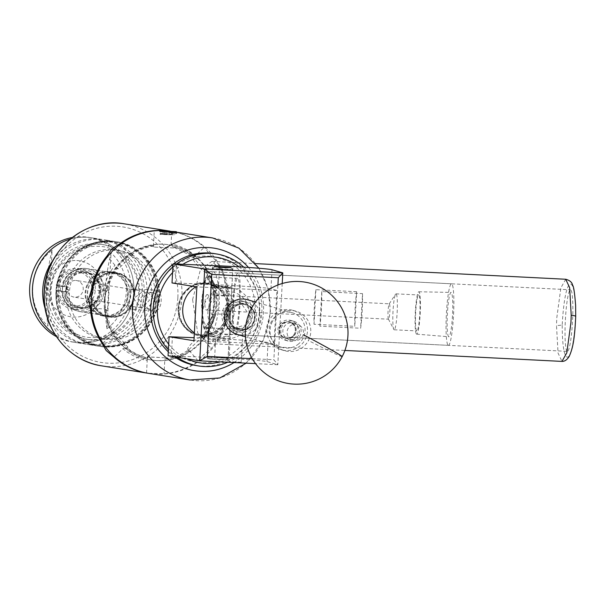 <?xml version="1.0" encoding="UTF-8"?>
<svg xmlns="http://www.w3.org/2000/svg" width="606" height="606" viewBox="0 0 606 606"><rect width="100%" height="100%" fill="white"/><g stroke="black" fill="none" stroke-linecap="round" stroke-linejoin="round"><path stroke-width="0.45" stroke-dasharray="3.03 2.27" d="M255.073 317.695A12.84 12.718 106.2 0 0 245.938 304.735A12.84 12.718 106.2 0 0 229.651 316.43A12.84 12.718 106.2 0 0 238.787 329.399A12.84 12.718 106.2 0 0 255.073 317.695M250.119 316.264L241.196 303.356L228.947 306.674L225.243 315.15L234.166 328.058L246.415 324.74L250.119 316.264M230.916 267.579L214.463 266.685M224.561 286.812L211.441 285.797L218.728 285.88L231.848 286.903L224.561 286.812M240.93 362.221L228.916 361.623L240.93 362.221M231.098 326.111L236.242 328.657L243.029 328.331L234.666 328.202L231.098 326.111M220.645 359.653L207.388 358.623L228.015 359.744L220.645 359.653M215.789 339.686L208.419 339.595L229.045 340.716L215.789 339.686M219.607 265.837L218.577 284.865A41.087 1.288 -176.9 0 1 270.965 288.767L276.919 290.494L274.01 344.299L268.049 342.572A41.087 1.288 3.1 0 0 215.66 338.671L214.63 357.699L171.377 355.76L172.407 336.731M215.66 338.671L194.109 337.709M218.577 284.865L175.323 282.926L176.354 263.898M214.63 357.699A41.087 1.288 -176.9 0 1 267.019 361.6L277.821 364.736L255.55 363.623M168.067 355.775L171.377 355.76M274.01 344.299L193.95 340.716M276.919 290.494L196.867 286.911M172.013 282.941L175.323 282.926M282.222 283.517L277.821 364.736L273.859 359.759L277.912 284.987M252.27 358.676L273.859 359.759M232.984 306.56A13.605 13.468 106.2 0 0 231.439 325.725A13.605 13.468 106.2 0 0 250.437 327.187A13.605 13.468 106.2 0 0 251.982 308.022A13.605 13.468 106.2 0 0 232.984 306.56M251.361 328.49A15.408 15.264 -73.8 0 1 226.53 320.089A15.408 15.264 -73.8 0 1 245.763 302.008A15.408 15.264 -73.8 0 1 251.361 328.49M245.665 325.801A13.605 13.468 -73.8 0 1 226.659 324.339A13.605 13.468 -73.8 0 1 228.204 305.174A13.605 13.468 -73.8 0 1 247.21 306.636A13.605 13.468 -73.8 0 1 245.665 325.801M227.28 303.879A15.408 15.264 106.2 0 0 232.878 330.361A15.408 15.264 106.2 0 0 252.111 312.279A15.408 15.264 106.2 0 0 227.28 303.879M285.782 324.824A8.461 8.386 106.2 0 0 284.82 336.747A8.461 8.386 106.2 0 0 296.652 337.656A8.461 8.386 106.2 0 0 297.614 325.733A8.461 8.386 106.2 0 0 285.782 324.824M297.569 338.959A10.272 10.173 -73.8 0 1 281.017 333.361A10.272 10.173 -73.8 0 1 293.842 321.301A10.272 10.173 -73.8 0 1 297.569 338.959M293.228 336.663A8.461 8.386 -73.8 0 1 281.404 335.754A8.461 8.386 -73.8 0 1 282.366 323.831A8.461 8.386 -73.8 0 1 294.19 324.74A8.461 8.386 -73.8 0 1 293.228 336.663M281.442 322.528A10.272 10.173 106.2 0 0 285.176 340.178A10.272 10.173 106.2 0 0 297.993 328.126A10.272 10.173 106.2 0 0 281.442 322.528M293.099 336.512A8.257 8.181 -73.8 0 1 279.79 332.005A8.257 8.181 -73.8 0 1 290.1 322.316A8.257 8.181 -73.8 0 1 293.099 336.512M292.448 336.322A8.257 8.181 -73.8 0 1 279.139 331.815A8.257 8.181 -73.8 0 1 289.448 322.127A8.257 8.181 -73.8 0 1 292.448 336.322M298.75 343.769A18.082 17.907 -73.8 0 1 269.617 333.906A18.082 17.907 -73.8 0 1 292.183 312.696A18.082 17.907 -73.8 0 1 298.75 343.769M247.399 299.697A18.082 17.907 -73.8 0 1 253.967 330.77A18.082 17.907 -73.8 0 1 237.325 334.429M250.589 326.785A12.817 12.696 -73.8 0 1 229.932 319.794A12.817 12.696 -73.8 0 1 245.938 304.75A12.817 12.696 -73.8 0 1 250.589 326.785M249.937 326.596A12.817 12.696 -73.8 0 1 229.28 319.604A12.817 12.696 -73.8 0 1 245.286 304.56A12.817 12.696 -73.8 0 1 249.937 326.596M291.463 339.739A8.257 8.181 -73.8 0 1 297.591 324.49A8.257 8.181 -73.8 0 1 302.871 335.482A8.257 8.181 -73.8 0 1 291.463 339.739M283.32 337.375A8.257 8.181 -73.8 0 1 289.448 322.127A8.257 8.181 -73.8 0 1 294.728 333.126A8.257 8.181 -73.8 0 1 283.32 337.375M272.42 321.506A20.543 20.346 106.2 0 0 284.699 350.738A20.543 20.346 106.2 0 0 299.94 312.81A20.543 20.346 106.2 0 0 272.42 321.506M277.631 348.253A20.543 20.346 106.2 0 0 306.015 337.678A20.543 20.346 106.2 0 0 292.872 310.325A20.543 20.346 106.2 0 0 277.631 348.253M242.809 343.807A53.419 51.139 -80.9 0 1 170.589 350.192A53.419 51.139 -80.9 0 1 165.446 274.995A53.419 51.139 -80.9 0 1 237.666 268.61A53.419 51.139 -80.9 0 1 242.809 343.807M168.279 351.768A56.706 54.29 99.1 0 0 174.467 356.798M196.117 365.547A56.706 54.29 99.1 0 0 246.127 346.071A56.706 54.29 99.1 0 0 256.202 289.645A56.706 54.29 99.1 0 0 214.009 253.558M168.695 344.178A53.419 51.139 99.1 0 0 186.943 358.79M220.326 361.865A53.419 51.139 99.1 0 0 247.218 344.511A53.419 51.139 99.1 0 0 239.082 266.86M243.741 267.148A56.706 54.29 -80.9 0 1 248.657 346.48A56.706 54.29 -80.9 0 1 227.833 362.236M177.005 357.207A56.706 54.29 -80.9 0 1 168.392 349.738M184.603 292.039A26.952 25.808 -80.9 0 1 208.381 282.782A26.952 25.808 -80.9 0 1 228.432 299.94A26.952 25.808 -80.9 0 1 223.644 326.763A26.952 25.808 -80.9 0 1 199.874 336.019A26.952 25.808 -80.9 0 1 179.815 318.87A26.952 25.808 -80.9 0 1 184.603 292.039M195.958 286.767A26.952 25.808 -80.9 0 1 212.789 283.487A26.952 25.808 -80.9 0 1 232.84 300.644A26.952 25.808 -80.9 0 1 228.053 327.467A26.952 25.808 -80.9 0 1 204.283 336.724A26.952 25.808 -80.9 0 1 194.375 332.83M172.877 266.867A56.706 54.29 -80.9 0 1 176.551 263.913M173.475 263.913A56.706 54.29 99.1 0 0 173.021 264.261M183.035 264.201A53.419 51.139 99.1 0 0 172.566 272.647M219.645 268.7L232.833 269.723L225.508 269.632L212.32 268.61L219.645 268.7M215.35 359.017L225.894 359.843L209.487 358.949L215.35 359.017M220.735 357.805L228.061 357.896L207.547 356.782L220.735 357.805M562.224 324.521C565.148 271.768 575.942 272.011 575.662 316.711C572.715 369.395 561.967 369.16 562.224 324.521A5.136 1.189 -178.7 0 1 556.49 325.43L558.05 353.04L561.967 361.403M567.277 351.344A30.815 3.591 92.9 0 1 565.375 319.915A30.815 3.591 92.9 0 1 570.496 289.804A30.815 3.591 92.9 0 1 570.61 289.827A30.815 3.591 92.9 0 1 572.503 321.256A30.815 3.591 92.9 0 1 567.39 351.366A30.815 3.591 92.9 0 1 567.277 351.344M212.115 271.738C207.994 269.314 204.464 279.093 201.525 301.068C202.048 323.604 204.472 334.33 208.79 333.255C212.911 335.679 216.448 325.899 219.38 303.924C218.857 281.396 216.433 270.662 212.115 271.738L570.496 289.804M192.594 299.644L200.435 269.64L211.827 261.398L223.16 271.867L228.31 305.348L220.47 335.353L209.078 343.594L197.745 333.141L192.594 299.644M208.79 333.255L567.39 351.366M110.042 271.996A22.233 21.278 99.1 0 0 87.658 292.024A22.233 21.278 99.1 0 0 105.33 316.135A22.233 21.278 99.1 0 0 107.633 316.37A22.233 21.278 99.1 0 0 130.01 296.334A22.233 21.278 99.1 0 0 112.345 272.23A22.233 21.278 99.1 0 0 110.042 271.996M113.39 272.526A22.233 21.278 99.1 0 0 91.014 292.562A22.233 21.278 99.1 0 0 108.686 316.665A22.233 21.278 99.1 0 0 110.989 316.9A22.233 21.278 99.1 0 0 133.365 296.872A22.233 21.278 99.1 0 0 115.693 272.761A22.233 21.278 99.1 0 0 113.39 272.526M109.769 339.413A44.791 42.882 99.1 0 0 154.856 299.061A44.791 42.882 99.1 0 0 119.253 250.49A44.791 42.882 99.1 0 0 114.61 250.013A44.791 42.882 99.1 0 0 69.523 290.372A44.791 42.882 99.1 0 0 105.126 338.943A44.791 42.882 99.1 0 0 109.769 339.413M106.414 338.883A44.791 42.882 99.1 0 0 151.5 298.523A44.791 42.882 99.1 0 0 115.905 249.952A44.791 42.882 99.1 0 0 111.254 249.475A44.791 42.882 99.1 0 0 66.175 289.835A44.791 42.882 99.1 0 0 101.77 338.406A44.791 42.882 99.1 0 0 106.414 338.883M107.845 271.435A22.437 21.475 99.1 0 0 85.264 291.653A22.437 21.475 99.1 0 0 103.096 315.984A22.437 21.475 99.1 0 0 105.421 316.218A22.437 21.475 99.1 0 0 128.002 296.008A22.437 21.475 99.1 0 0 110.171 271.67A22.437 21.475 99.1 0 0 107.845 271.435M110.05 271.791A22.437 21.475 99.1 0 0 87.469 292.001A22.437 21.475 99.1 0 0 105.3 316.332A22.437 21.475 99.1 0 0 107.626 316.574A22.437 21.475 99.1 0 0 130.207 296.357A22.437 21.475 99.1 0 0 112.375 272.026A22.437 21.475 99.1 0 0 110.05 271.791M136.547 307.977A48.033 45.988 -80.9 0 1 77.265 336.868A48.033 45.988 -80.9 0 1 50.343 275.465A48.033 45.988 -80.9 0 1 109.625 246.574A48.033 45.988 -80.9 0 1 136.547 307.977M154.159 311.749A52.964 50.707 -80.9 0 1 98.278 346.132A52.964 50.707 -80.9 0 1 59.108 275.904A52.964 50.707 -80.9 0 1 114.989 241.529A52.964 50.707 -80.9 0 1 154.159 311.749M143.902 310.113A52.964 50.707 -80.9 0 1 88.022 344.488A52.964 50.707 -80.9 0 1 48.851 274.268A52.964 50.707 -80.9 0 1 104.732 239.885A52.964 50.707 -80.9 0 1 143.902 310.113M63.645 282.714A21.778 20.846 -80.9 0 1 86.62 268.579A21.778 20.846 -80.9 0 1 102.725 297.448A21.778 20.846 -80.9 0 1 79.75 311.59A21.778 20.846 -80.9 0 1 63.645 282.714M87.09 286.456A21.778 20.846 -80.9 0 1 110.065 272.321A21.778 20.846 -80.9 0 1 126.177 301.197A21.778 20.846 -80.9 0 1 103.194 315.332A21.778 20.846 -80.9 0 1 87.09 286.456M53.063 260.232A52.964 50.707 -80.9 0 1 101.8 239.415A52.964 50.707 -80.9 0 1 140.971 309.643A52.964 50.707 -80.9 0 1 85.09 344.026A52.964 50.707 -80.9 0 1 45.261 309.068M101.8 239.415L91.544 237.779A52.964 50.707 -80.9 0 0 86.052 237.219A52.964 50.707 -80.9 0 0 70.304 239.09A52.964 50.707 -80.9 0 1 91.544 237.779A52.964 50.707 -80.9 0 1 130.714 308.007A52.964 50.707 -80.9 0 1 74.826 342.382A52.964 50.707 -80.9 0 1 55.055 334.52A52.964 50.707 -80.9 0 0 74.826 342.382L72.016 341.935A52.964 50.707 -80.9 0 1 56.419 336.618M53.275 275.935A48.033 45.988 -80.9 0 1 112.557 247.043A48.033 45.988 -80.9 0 1 139.478 308.439A48.033 45.988 -80.9 0 1 80.197 337.337A48.033 45.988 -80.9 0 1 53.275 275.935M74.273 306.113A17.339 16.597 -80.9 0 1 72.478 305.924A17.339 16.597 -80.9 0 1 58.699 287.123A17.339 16.597 -80.9 0 1 76.151 271.503A17.339 16.597 -80.9 0 1 77.947 271.693A17.339 16.597 -80.9 0 1 91.726 290.494A17.339 16.597 -80.9 0 1 74.273 306.113M82.249 307.386A17.339 16.597 -80.9 0 1 80.454 307.204A17.339 16.597 -80.9 0 1 66.675 288.403A17.339 16.597 -80.9 0 1 84.12 272.783A17.339 16.597 -80.9 0 1 85.923 272.965A17.339 16.597 -80.9 0 1 99.702 291.766A17.339 16.597 -80.9 0 1 82.249 307.386M72.25 237.522A52.964 50.707 -80.9 0 1 83.234 236.772A52.964 50.707 -80.9 0 1 88.726 237.332L91.544 237.779A52.964 50.707 -80.9 0 1 133.638 295.22A52.964 50.707 -80.9 0 1 80.325 342.943A52.964 50.707 -80.9 0 1 74.826 342.382L85.09 344.026M88.726 237.332A52.964 50.707 -80.9 0 1 130.82 294.774A52.964 50.707 -80.9 0 1 77.507 342.496A52.964 50.707 -80.9 0 1 72.016 341.935M106.959 328.755C103.528 302.697 104.899 277.404 111.072 252.876A48.934 46.851 -80.9 0 1 106.959 328.755L111.072 252.876M76.742 260.512A28.353 27.141 -80.9 0 1 102.346 290.024A28.353 27.141 -80.9 0 1 73.682 317.105A28.353 27.141 -80.9 0 1 48.086 287.592A28.353 27.141 -80.9 0 1 76.742 260.512M52.093 250.24C45.92 274.768 44.549 300.061 47.98 326.119A48.934 46.851 -80.9 0 1 52.093 250.24L47.98 326.119M448.751 336.731A22.187 2.591 92.9 0 1 447.38 314.143A22.187 2.591 92.9 0 1 451.053 292.418A22.187 2.591 92.9 0 1 451.144 292.433A22.187 2.591 92.9 0 1 452.515 315.105A22.187 2.591 92.9 0 1 448.819 336.747A22.187 2.591 92.9 0 1 448.751 336.731M416.602 334.133A21.218 2.477 92.9 0 1 415.292 312.537A21.218 2.477 92.9 0 1 418.807 291.766A21.218 2.477 92.9 0 1 418.897 291.781A21.218 2.477 92.9 0 1 420.2 313.453A21.218 2.477 92.9 0 1 416.67 334.148A21.218 2.477 92.9 0 1 416.602 334.133M416.776 330.921A17.998 2.098 92.9 0 1 415.671 312.567A17.998 2.098 92.9 0 1 418.655 294.986A17.998 2.098 92.9 0 1 418.723 294.993A17.998 2.098 92.9 0 1 419.829 313.347A17.998 2.098 92.9 0 1 416.845 330.929A17.998 2.098 92.9 0 1 416.776 330.921M394.112 329.778A17.998 2.098 92.9 0 1 393.786 329.422A17.998 2.098 92.9 0 1 392.991 311.711A17.998 2.098 92.9 0 1 395.567 294.168A17.998 2.098 92.9 0 1 395.991 293.842A17.998 2.098 92.9 0 1 396.059 293.849A17.998 2.098 92.9 0 1 397.165 312.204A17.998 2.098 92.9 0 1 394.18 329.785A17.998 2.098 92.9 0 1 394.112 329.778M388.537 319.195A7.704 0.901 92.9 0 1 388.393 319.044A7.704 0.901 92.9 0 1 388.052 311.461A7.704 0.901 92.9 0 1 389.158 303.947A7.704 0.901 92.9 0 1 389.34 303.811A7.704 0.901 92.9 0 1 389.37 303.818A7.704 0.901 92.9 0 1 389.84 311.673A7.704 0.901 92.9 0 1 388.567 319.195A7.704 0.901 92.9 0 1 388.537 319.195M362.509 293.622A30.815 3.591 92.9 0 1 360.638 328.24L319.877 326.18A30.815 3.591 -87.1 0 0 321.756 291.569L362.509 293.622L360.638 328.24M448.281 345.337A30.815 3.591 -87.1 0 0 448.395 345.359A30.815 3.591 -87.1 0 0 453.515 315.249A30.815 3.591 -87.1 0 0 451.614 283.828A30.815 3.591 -87.1 0 0 451.5 283.805A30.815 3.591 -87.1 0 0 446.387 313.916A30.815 3.591 -87.1 0 0 448.281 345.337M234.711 334.565A30.815 3.591 -87.1 0 0 234.825 334.588A30.815 3.591 -87.1 0 0 239.938 304.477A30.815 3.591 -87.1 0 0 238.037 273.048A30.815 3.591 -87.1 0 0 237.931 273.026A30.815 3.591 -87.1 0 0 232.81 303.136A30.815 3.591 -87.1 0 0 234.711 334.565M207.207 294.622C204.836 293.66 203.942 310.075 206.373 309.999C209.684 311.045 210.585 294.554 207.207 294.622L389.34 303.811M234.999 329.232A25.475 2.969 -87.1 0 0 235.09 329.247A25.475 2.969 -87.1 0 0 239.317 304.356A25.475 2.969 -87.1 0 0 237.749 278.381A25.475 2.969 -87.1 0 0 237.658 278.359A25.475 2.969 -87.1 0 0 233.431 303.25A25.475 2.969 -87.1 0 0 234.999 329.232M207.964 280.078A25.475 2.969 -87.1 0 0 206.775 276.813A25.475 2.969 -87.1 0 0 206.684 276.798A25.475 2.969 -87.1 0 0 206.51 276.828L207.04 275.283C213.395 278.184 217.153 287.676 218.311 303.75C215.425 319.529 210.699 328.051 204.116 329.323L201.972 310.431L203.631 288.1A25.475 2.969 -87.1 0 0 202.184 314.756A25.475 2.969 -87.1 0 0 203.767 327.482A25.475 2.969 -87.1 0 0 204.017 327.672A25.475 2.969 -87.1 0 0 204.116 327.687A25.475 2.969 -87.1 0 0 205.51 325.286L205.676 326.233C216.463 318.907 218.175 288.895 208.214 279.26L207.964 280.078C217.524 288.683 215.971 318.718 205.51 325.286M169.013 231.53L166.923 231.871L162.756 231.06L172.74 231.674L173.627 232.287L174.111 231.568L169.809 231.204M175.49 231.56L176.49 232.174M218.698 285.88L231.848 288.888L227.144 287.077L224.591 286.82L211.229 287.767L218.698 285.88M221.819 338.08L229.288 336.194L215.925 337.141L213.373 336.891L208.669 335.08L221.819 338.08M229.704 291.774A21.574 20.649 99.1 0 0 207.896 312.378A21.574 20.649 99.1 0 0 227.371 334.83A21.574 20.649 99.1 0 0 249.18 314.226A21.574 20.649 99.1 0 0 229.704 291.774M225.977 338.746A25.679 24.588 -80.9 0 1 223.311 338.474A25.679 24.588 -80.9 0 1 202.896 310.62A25.679 24.588 -80.9 0 1 228.75 287.486A25.679 24.588 -80.9 0 1 231.416 287.759A25.679 24.588 -80.9 0 1 251.823 315.605A25.679 24.588 -80.9 0 1 225.977 338.746M204.449 283.6A25.679 24.588 99.1 0 0 178.603 306.742A25.679 24.588 99.1 0 0 199.01 334.595A25.679 24.588 99.1 0 0 201.677 334.868A25.679 24.588 99.1 0 0 227.523 311.726A25.679 24.588 99.1 0 0 207.116 283.873A25.679 24.588 99.1 0 0 204.449 283.6M84.454 268.405A21.74 20.809 99.1 0 0 62.577 287.986A21.74 20.809 99.1 0 0 79.848 311.56A21.74 20.809 99.1 0 0 82.105 311.795A21.74 20.809 99.1 0 0 103.982 292.206A21.74 20.809 99.1 0 0 86.711 268.632A21.74 20.809 99.1 0 0 84.454 268.405M112.034 316.574A21.74 20.809 -80.9 0 1 109.777 316.34A21.74 20.809 -80.9 0 1 92.506 292.766A21.74 20.809 -80.9 0 1 114.382 273.185A21.74 20.809 -80.9 0 1 116.64 273.412A21.74 20.809 -80.9 0 1 133.918 296.985A21.74 20.809 -80.9 0 1 112.034 316.574M61.948 286.456L64.001 286.6A18.9 18.097 99.1 0 1 82.825 270.996A18.9 18.097 99.1 0 1 99.892 290.668A18.9 18.097 99.1 0 1 80.78 308.727A18.9 18.097 99.1 0 1 63.736 291.516L64.531 291.554A18.082 17.309 99.1 0 0 78.947 307.712A18.082 17.309 99.1 0 0 80.825 307.909A18.082 17.309 99.1 0 0 99.02 291.615A18.082 17.309 99.1 0 0 84.651 272.011A18.082 17.309 99.1 0 0 82.78 271.814A18.082 17.309 99.1 0 0 64.797 286.63L65.592 286.759L65.986 289.244L68.501 289.357A2.386 0.682 -87.4 0 0 67.948 286.865L57.411 285.547A18.9 18.097 -80.9 0 1 76.235 269.943A18.9 18.097 -80.9 0 1 93.301 289.615A18.9 18.097 -80.9 0 1 74.19 307.674A18.9 18.097 -80.9 0 1 57.146 290.463L56.032 290.471A20.543 19.672 99.1 0 0 72.44 309.174A20.543 19.672 99.1 0 0 74.568 309.386A20.543 19.672 99.1 0 0 95.256 290.88A20.543 19.672 99.1 0 0 78.924 268.594A20.543 19.672 99.1 0 0 76.795 268.375A20.543 19.672 99.1 0 0 56.297 285.547L61.948 286.456A20.543 19.672 -80.9 0 1 82.446 269.284A20.543 19.672 -80.9 0 1 84.575 269.496A20.543 19.672 -80.9 0 1 100.907 291.781A20.543 19.672 -80.9 0 1 80.219 310.287A20.543 19.672 -80.9 0 1 78.091 310.075A20.543 19.672 -80.9 0 1 61.683 291.372L56.032 290.471M65.971 289.403L65.327 291.683L67.683 291.789A2.386 0.682 -87.4 0 0 67.705 291.789A2.386 0.682 -87.4 0 0 68.493 289.516L65.971 289.403A18.082 17.309 99.1 0 0 80.424 307.946A18.082 17.309 99.1 0 0 82.302 308.143A18.082 17.309 99.1 0 0 100.498 291.85A18.082 17.309 99.1 0 0 86.128 272.245A18.082 17.309 99.1 0 0 84.257 272.049A18.082 17.309 99.1 0 0 65.986 289.244M64.531 291.554L67.705 291.789M146.554 291.766L139.35 299.5L144.796 308.416L145.645 308.499L155.318 301.159L147.44 291.857L146.554 291.766M133.108 309.636C132.585 310.787 133.767 288.827 134.221 289.13C126.23 287.592 125.018 309.56 133.108 309.636L154.591 310.598C155.038 310.923 156.234 288.964 155.704 290.092C163.771 290.138 162.605 312.105 154.591 310.598M151.871 292.615A8.386 8.022 -80.9 0 1 159.401 301.796A8.386 8.022 -80.9 0 1 150.091 309.257A8.386 8.022 -80.9 0 1 151.871 292.615M75.667 280.442A8.386 8.022 -80.9 0 1 83.196 289.623A8.386 8.022 -80.9 0 1 73.894 297.084A8.386 8.022 -80.9 0 1 75.667 280.442M143.167 291.228L144.016 291.312L149.462 300.19L142.258 307.962L141.372 307.863L133.494 298.599L143.167 291.228M179.156 308.287A26.096 24.982 99.1 0 0 200.01 335.171A26.096 24.982 99.1 0 0 229.098 310.522A26.096 24.982 99.1 0 0 208.244 283.638A26.096 24.982 99.1 0 0 179.156 308.287M178.096 308.121A26.096 24.982 99.1 0 0 198.95 334.997A26.096 24.982 99.1 0 0 228.03 310.348A26.096 24.982 99.1 0 0 207.176 283.464A26.096 24.982 99.1 0 0 178.096 308.121M216.562 304.969A58.305 55.82 -80.9 0 1 151.568 360.055A58.305 55.82 -80.9 0 1 104.974 299.985A58.305 55.82 -80.9 0 1 169.968 244.9A58.305 55.82 -80.9 0 1 216.562 304.969M104.3 299.872A58.305 55.82 99.1 0 0 150.894 359.949A58.305 55.82 99.1 0 0 215.887 304.863A58.305 55.82 99.1 0 0 169.294 244.794A58.305 55.82 99.1 0 0 104.3 299.872M202.965 292.145A27.118 3.159 -87.1 0 0 202.283 301.227A27.118 3.159 -87.1 0 0 201.972 310.431M169.938 231.121L171.756 231.424A71.909 68.842 -80.9 0 1 204.305 247.309L208.964 253.391L215.978 260.769A71.909 68.842 -80.9 0 1 227.901 296.145L226.371 305.038L226.909 314.393A71.909 68.842 -80.9 0 1 211.221 348.533L203.465 354.889L198.154 360.888A71.909 68.842 -80.9 0 1 164.044 373.796L147.856 373.228M113.405 272.291A22.475 21.513 -80.9 0 1 115.738 272.526A22.475 21.513 -80.9 0 1 133.593 296.895A22.475 21.513 -80.9 0 1 110.974 317.143A22.475 21.513 -80.9 0 1 108.648 316.908A22.475 21.513 -80.9 0 1 90.786 292.531A22.475 21.513 -80.9 0 1 113.405 272.291M114.428 272.45A22.475 21.513 -80.9 0 1 116.753 272.685A22.475 21.513 -80.9 0 1 134.615 297.061A22.475 21.513 -80.9 0 1 111.996 317.309A22.475 21.513 -80.9 0 1 109.663 317.067A22.475 21.513 -80.9 0 1 91.801 292.698A22.475 21.513 -80.9 0 1 114.428 272.45M159.764 231.492L162.385 230.81M164.703 230.894L162.431 230.916M176.604 232.189L160.416 233.143L165.733 234.128L159.992 234.514L163.559 234.113L160.855 233.439L176.005 232.507L176.604 232.189L167.529 231.022M148.75 373.379A71.909 68.842 99.1 0 0 228.901 305.447A71.909 68.842 99.1 0 0 171.437 231.363A71.909 68.842 99.1 0 0 170.134 231.166M160.416 233.143L160.348 234.416C162.931 234.196 179.755 234.257 176.263 233.068L162.908 230.909M176.657 232.196L176.596 233.348L176.263 233.068M204.116 329.323A27.118 3.159 -87.1 0 0 205.676 326.233M208.214 279.26A27.118 3.159 -87.1 0 0 207.04 275.283M160.06 233.242L160.552 233.583M132.244 254.187L132.964 255.012L118.276 268.89L117.556 268.064A57.115 54.676 99.1 0 0 107.565 289.82L108.633 289.865L107.527 310.37L106.451 310.325A57.115 54.676 99.1 0 0 114.049 332.868L114.852 332.111L127.964 347.23L127.162 347.988A57.115 54.676 99.1 0 0 147.902 358.108L147.962 356.987L167.62 357.873L167.559 358.994A57.115 54.676 99.1 0 0 189.292 350.768L188.58 349.942L203.268 336.065L203.98 336.891A57.115 54.676 99.1 0 0 213.979 315.135L212.903 315.082L214.016 294.577L215.085 294.63A57.115 54.676 99.1 0 0 207.494 272.086L206.691 272.844L193.572 257.724L194.375 256.967A57.115 54.676 99.1 0 0 173.634 246.839L173.574 247.96L153.916 247.081L153.977 245.96A57.115 54.676 99.1 0 0 132.244 254.187L132.964 255.012M167.559 358.994L164.855 358.881L164.044 373.796M198.154 360.888L188.61 349.889A57.115 54.676 -80.9 0 1 164.855 358.881M188.58 349.942L189.292 350.768M106.451 310.325L104.709 308.931L91.339 308.333M102.846 343.178L113.011 333.573A57.115 54.676 -80.9 0 1 104.709 308.931M114.852 332.111L114.049 332.868M203.98 336.891L202.927 336.936A57.115 54.676 99.1 0 0 213.123 314.749L213.979 315.135M215.085 294.63L213.638 294.524A10.272 2.954 92.6 0 1 213.736 294.539L214.016 294.577M213.736 294.539L214.812 294.584L213.6 295.508L227.901 296.145M215.978 260.769L205.298 270.867A57.115 54.676 -80.9 0 1 213.6 295.508M205.298 270.867L207.494 272.086M127.162 347.988L126.063 347.692A57.115 54.676 99.1 0 0 147.22 358.017L147.902 358.108M153.977 245.96L153.454 245.559L154.25 230.886M194.375 256.967L193.647 256.967A57.115 54.676 99.1 0 0 172.498 246.642L173.361 246.793L173.301 247.915L153.636 247.036L153.454 245.559A57.115 54.676 -80.9 0 0 129.699 254.55L131.964 254.141M117.556 268.064L116.791 267.723A57.115 54.676 99.1 0 0 106.595 289.918L107.565 289.82M132.684 254.967A10.272 2.318 -40.9 0 0 122.404 261.444A10.272 2.318 -40.9 0 0 117.579 268.64A10.272 2.318 -40.9 0 0 117.996 268.844L107.633 256.527M92.354 290.085L103.308 290.577L108.633 289.865M108.36 289.827A10.272 2.954 -87.4 0 0 108.262 289.812A10.272 2.954 -87.4 0 0 104.868 299.606A10.272 2.954 -87.4 0 0 107.247 310.333L107.527 310.37M213.698 315.09L212.903 315.082M212.623 315.044A10.272 2.954 92.6 0 1 210.252 304.318A10.272 2.954 92.6 0 1 213.638 294.524M207.214 272.041L206.691 272.844M206.411 272.798A10.272 1.856 46.6 0 1 196.92 264.769A10.272 1.856 46.6 0 1 192.799 257.77A10.272 1.856 46.6 0 1 193.291 257.679L193.572 257.724M147.622 358.07L147.258 356.828L167.62 357.873M114.572 332.065A10.272 1.856 -133.4 0 0 114.072 332.156A10.272 1.856 -133.4 0 0 118.2 339.155A10.272 1.856 -133.4 0 0 127.692 347.185L127.964 347.23M188.299 349.897A10.272 2.318 139.1 0 1 187.883 349.685A10.272 2.318 139.1 0 1 192.716 342.488A10.272 2.318 139.1 0 1 202.987 336.019L203.268 336.065M203.631 288.1L206.51 276.828A25.475 2.969 -87.1 0 0 203.631 288.1M226.909 314.393L215.001 313.863A59.585 57.04 -80.9 0 1 203.275 339.375L211.221 348.533M146.554 372.985L147.22 360.585A59.585 57.04 -80.9 0 1 122.904 348.715L114.382 356.767M120.602 244.059L129.699 254.55M171.756 231.424L171.089 243.847A59.585 57.04 -80.9 0 1 195.405 255.724L204.305 247.309M195.405 255.724L192.799 257.77M171.089 243.847L172.498 246.642L193.64 256.982M203.275 339.375L202.699 337.103L213.062 314.537L215.001 313.863M122.904 348.715L126.063 347.692M147.22 360.585L147.258 356.828M163.559 234.113L165.733 234.128M63.736 291.516L61.683 291.372M64.001 286.6L64.797 286.63M56.297 285.547L57.411 285.547M67.683 291.789L57.146 290.463M60.297 290.607L60.562 285.684M134.221 289.13L155.704 290.092M160.696 234.37L176.134 233.052L165.052 230.909M176.005 232.507L173.18 231.378M162.514 231L163.09 231.636L162.756 231.06L162.575 234.514L163.953 234.211L164.12 231.204M163.953 234.211A68.705 65.774 -80.9 0 1 169.627 234.469L172.559 234.931A68.705 65.774 99.1 0 0 166.885 234.681L167.059 231.416M166.885 234.681L162.575 234.514M172.559 234.931L172.74 231.674M173.922 235.022L174.111 231.568M169.627 234.469L169.786 231.568M206.373 309.999L388.567 319.195M356.661 291.713L315.9 289.66A30.815 3.591 -87.1 0 0 314.029 324.271L354.79 326.331A30.815 3.591 92.9 0 1 356.661 291.713L354.79 326.331M321.756 291.569L319.877 326.18M315.9 289.66L314.029 324.271M268.049 342.572L267.019 361.6M271.996 269.738L270.965 288.767M342.163 356.616A51.366 1.417 27.6 0 1 341.655 356.57A51.366 1.417 27.6 0 1 308.431 340.511M565.731 279.252L560.883 287.842L556.77 318.021L556.49 325.43M111.466 241.279A52.964 50.707 -80.9 0 1 116.958 241.839A52.964 50.707 -80.9 0 1 159.052 299.281A52.964 50.707 -80.9 0 1 105.739 347.003A52.964 50.707 -80.9 0 1 100.248 346.443A52.964 50.707 -80.9 0 1 58.153 289.001A52.964 50.707 -80.9 0 1 111.466 241.279M106.02 346.223A52.146 49.919 99.1 0 0 158.734 296.41A52.146 49.919 99.1 0 0 111.656 242.135A52.146 49.919 99.1 0 0 58.941 291.948A52.146 49.919 99.1 0 0 106.02 346.223M109.451 241.786A52.146 49.919 -80.9 0 1 156.53 296.061A52.146 49.919 -80.9 0 1 103.815 345.867A52.146 49.919 -80.9 0 1 56.737 291.6A52.146 49.919 -80.9 0 1 109.451 241.786M104.005 346.73A52.964 50.707 99.1 0 0 157.318 299.008A52.964 50.707 99.1 0 0 115.223 241.559A52.964 50.707 99.1 0 0 109.731 241.006A52.964 50.707 99.1 0 0 56.419 288.721A52.964 50.707 99.1 0 0 98.513 346.17A52.964 50.707 99.1 0 0 104.005 346.73M212.661 237.946A71.909 68.842 -80.9 0 1 270.125 312.029A71.909 68.842 -80.9 0 1 189.966 379.962M234.037 362.547A62.047 59.403 99.1 0 0 263.496 312.06A62.047 59.403 99.1 0 0 248.452 267.458M177.853 297.652A68.622 65.698 -80.9 0 1 108.482 363.206A68.622 65.698 -80.9 0 1 46.526 291.781A68.622 65.698 -80.9 0 1 115.897 226.227A68.622 65.698 -80.9 0 1 177.853 297.652M101.785 365.873A71.909 68.842 99.1 0 0 181.936 297.94A71.909 68.842 99.1 0 0 124.472 223.856M107.247 310.333L106.171 310.28M193.291 257.679L194.094 256.921M167.347 357.828L167.286 358.949M127.692 347.185L126.889 347.942M202.987 336.019L203.707 336.845M103.308 290.577A59.585 57.04 -80.9 0 1 115.034 265.064M67.948 286.865L65.592 286.759M241.196 303.356L245.286 304.56M211.441 285.797L212.471 266.769M243.029 328.331L241.188 362.29M208.419 339.595L207.388 358.623M229.045 340.716L228.015 359.744M230.848 326.028L228.916 361.623M231.848 286.903L232.878 267.875M234.166 328.058L234.666 328.202M236.242 328.657L238.787 329.399M288.115 341.034L285.176 340.178M285.494 338.178L292.986 340.352M282.108 347.42L245.438 336.784M238.787 329.376L238.135 329.187M237.181 331.603L232.878 330.361M245.763 302.008L241.468 300.758M292.183 312.696L255.512 302.053M290.1 322.316L297.591 324.49M293.842 321.301L290.895 320.453M281.419 349.791L284.699 350.738M292.872 310.325L296.152 311.279M212.789 283.487L208.381 282.782M204.283 336.724L199.874 336.019M231.257 267.958L232.833 269.708L228.061 357.896M225.894 359.843L228.053 357.904M214.077 267.026L212.327 268.602L207.547 356.782L209.487 358.949M211.827 261.398L255.596 263.61M209.078 343.594L344.882 350.45M108.686 316.665L105.33 316.135M119.253 250.49L115.905 249.952M105.126 338.943L101.77 338.406M115.693 272.761L112.345 272.23M116.958 241.839C144.379 245.438 164.499 275.404 158.454 303.614C151.061 331.55 133.487 346.018 105.747 347.003L98.513 346.17C72.099 342.64 52.214 314.688 56.563 287.236C62.986 257.679 80.712 242.271 109.724 240.999L116.958 241.839M105.3 316.332L103.096 315.984M112.375 272.026L110.171 271.67M87.658 337.36C110.194 339.36 126.26 329.414 135.835 307.522C146.114 281.434 128.328 249.733 102.164 246.551C79.621 244.551 63.562 254.497 53.979 276.389C43.7 302.477 61.486 334.179 87.658 337.36M98.278 346.132L88.022 344.488M110.065 272.321L86.62 268.579M103.194 315.332L79.75 311.59M114.989 241.529L104.732 239.885M80.454 307.204L72.478 305.924M85.923 272.965L77.947 271.693M418.807 291.766L451.053 292.418M395.991 293.842L418.655 294.986M388.393 319.044L393.786 329.422M389.158 303.947L395.567 294.168M448.395 345.359L234.825 334.588M235.09 329.247L204.116 327.687M229.288 336.194L231.848 288.888M199.01 334.595L213.373 336.891M219.046 337.792L223.311 338.474M79.848 311.56L109.777 316.34M78.947 307.712L80.424 307.946M84.651 272.011L86.128 272.245M152.742 292.706L147.44 291.857M144.016 291.312L76.538 280.533M72.44 309.174L78.091 310.075M78.924 268.594L84.575 269.496M258.891 268.238L268.185 289.176L270.534 312.143L263.405 340.163L246.21 363.153M198.95 334.997L200.01 335.171M150.894 359.949L151.568 360.055M116.753 272.685L115.738 272.526M171.437 231.363L175.134 231.954M109.663 317.067L108.648 316.908M116.844 267.791L117.579 268.64M187.883 349.685L188.617 350.541M114.072 332.156L113.239 332.952M153.273 245.725L153.212 246.922M108.262 289.812L107.186 289.766M169.294 244.794L169.968 244.9M207.176 283.464L208.244 283.638M141.372 307.863L73.894 297.084M150.091 309.257L144.796 308.416M86.711 268.632L116.64 273.412M207.116 283.873L221.47 286.168M227.144 287.077L231.416 287.759M208.669 335.08L211.229 287.767M160.484 234.257L160.522 233.537M176.134 233.052L176.172 232.333M160.022 234.477L160.514 234.219M176.46 233.174L175.998 232.863M173.627 232.287L174.354 231.636M237.658 278.359L206.684 276.798M451.5 283.805L237.931 273.026M394.18 329.785L416.845 330.929M416.67 334.148L448.819 336.747"/><path stroke-width="0.91" d="M214.463 266.685L225.591 267.784L230.916 267.579M194.109 337.709L169.097 336.747L193.95 340.716L196.867 286.911L172.013 282.941L173.043 263.913L204.707 268.973L282.797 272.867L271.996 269.738A41.087 1.288 3.1 0 0 219.607 265.837L173.043 263.913M255.55 363.623L199.73 360.835L168.067 355.775L169.097 336.747M199.73 360.835L204.707 268.973M277.912 284.987L278.298 277.737L282.797 272.867L282.222 283.517M278.298 277.737L211.736 274.412L207.297 356.434L252.27 358.676M211.736 274.412L204.722 269.034M199.753 360.782L207.297 356.434M245.438 336.784L237.325 334.429A18.082 17.907 -73.8 0 1 230.757 303.356A18.082 17.907 -73.8 0 1 247.399 299.697L255.512 302.053M173.021 264.261A56.706 54.29 99.1 0 0 163.999 273.033A56.706 54.29 99.1 0 0 168.279 351.768M174.467 356.798A56.706 54.29 99.1 0 0 196.117 365.547L198.654 365.956A56.706 54.29 -80.9 0 1 177.005 357.207M172.566 272.647A53.419 51.139 99.1 0 0 169.854 275.7A53.419 51.139 99.1 0 0 168.695 344.178M186.943 358.79A53.419 51.139 99.1 0 0 220.326 361.865M227.833 362.236A56.706 54.29 -80.9 0 1 198.654 365.956M168.392 349.738A56.706 54.29 -80.9 0 1 166.536 273.435A56.706 54.29 -80.9 0 1 172.877 266.867M194.375 332.83A26.952 25.808 -80.9 0 1 189.011 292.743A26.952 25.808 -80.9 0 1 195.958 286.767M176.551 263.913A56.706 54.29 -80.9 0 1 216.539 253.959A56.706 54.29 -80.9 0 1 243.741 267.148M216.539 253.959L214.009 253.558A56.706 54.29 99.1 0 0 173.475 263.913M239.082 266.86A53.419 51.139 99.1 0 0 183.035 264.201M225.031 267.488L230.894 267.549L214.486 266.663L225.031 267.488M45.261 309.068A52.964 50.707 -80.9 0 1 45.92 273.798A52.964 50.707 -80.9 0 1 53.063 260.232M55.055 334.52A52.964 50.707 -80.9 0 1 35.663 272.162A52.964 50.707 -80.9 0 1 70.304 239.09A52.964 50.707 -80.9 0 0 33.11 282.085A52.964 50.707 -80.9 0 0 55.055 334.52M56.419 336.618A52.964 50.707 -80.9 0 1 30.3 281.631A52.964 50.707 -80.9 0 1 72.25 237.522M166.741 231.045L174.354 231.636L166.741 231.045M164.696 231.257L164.12 231.204M176.301 231.666L160.234 230.856L176.301 231.666M176.49 232.174L176.414 231.757L176.49 232.174L159.764 231.492L160.234 230.856M147.856 373.228L146.554 373.016A71.909 68.842 -80.9 0 1 114.004 357.123L106.156 350.533L102.331 343.67A71.909 68.842 -80.9 0 1 90.408 308.295L88.749 298.887L91.4 290.039A71.909 68.842 -80.9 0 1 107.088 255.899L111.656 249.043L120.155 243.551A71.909 68.842 -80.9 0 1 154.265 230.644L161.446 230.197L169.938 231.121L124.472 223.856A71.909 68.842 99.1 0 0 44.321 291.789A71.909 68.842 99.1 0 0 101.785 365.873C67.895 361.237 41.511 327.195 44.177 291.751C45.215 250.513 85.461 216.38 124.472 223.856M167.529 231.022L164.703 230.894M170.134 231.166A71.909 68.842 99.1 0 0 91.286 299.288A71.909 68.842 99.1 0 0 148.75 373.379L189.966 379.962A71.909 68.842 -80.9 0 1 132.502 305.878A71.909 68.842 -80.9 0 1 212.661 237.946L238.878 248.119L258.891 268.238M102.331 343.67L102.846 343.178M91.339 308.333L90.408 308.295M114.382 356.767L114.004 357.123M120.155 243.551L120.602 244.059M91.4 290.039L92.354 290.085M107.633 256.527L107.088 255.899M169.786 231.568L169.013 231.53M303.432 334.785A51.366 1.417 27.6 0 1 342.163 356.616A51.366 51.366 0 0 0 320.445 287.297A51.366 51.366 0 0 0 251.126 309.015A51.366 51.366 0 0 0 282.335 382.144A51.366 51.366 0 0 0 342.163 356.616M344.882 350.45L561.967 361.403L566.807 352.836L570.928 322.634L571.208 315.294L569.648 287.645L565.731 279.252C569.882 280.396 572.162 282.396 572.579 285.252C573.647 286.047 574.662 292.766 575.617 305.401L575.7 316.567A5.136 1.182 1.3 0 1 575.662 316.711M571.208 315.294A5.136 1.182 1.3 0 1 575.7 316.567C574.617 341.155 572.412 348.988 569.307 356.222C567.171 359.759 564.724 361.487 561.967 361.403M248.452 267.458A62.047 59.403 99.1 0 0 184.482 251.187A62.047 59.403 99.1 0 0 144.751 306.75A62.047 59.403 99.1 0 0 173.036 362.676A62.047 59.403 99.1 0 0 234.037 362.547M230.894 267.549L231.257 267.958M214.486 266.663L214.077 267.026M255.596 263.61L565.731 279.252M147.243 373.137L101.785 365.873M176.649 232.196L212.661 237.946M189.966 379.962L219.834 377.962L246.21 363.153"/></g></svg>
